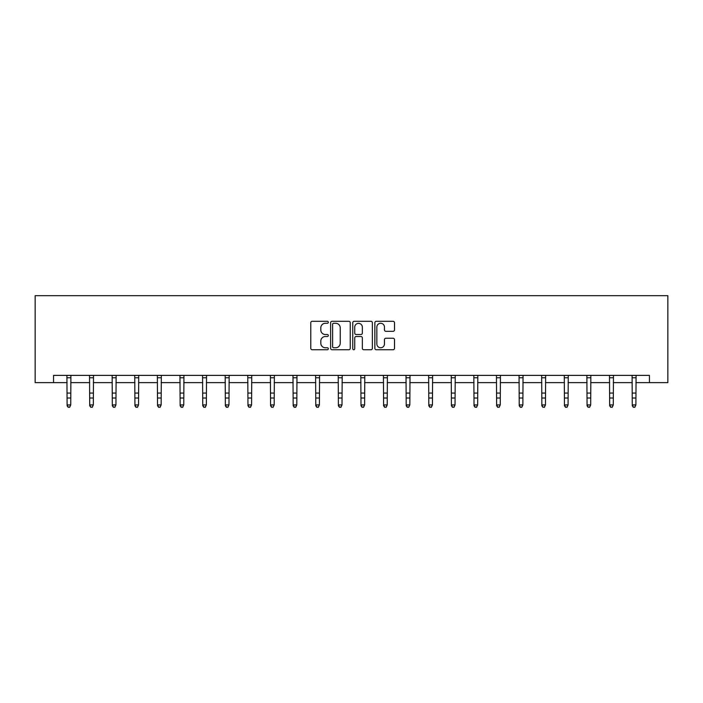 <?xml version="1.0" encoding="UTF-8"?>
<svg xmlns="http://www.w3.org/2000/svg" width="703" height="703" viewBox="0 0 703 703"><rect width="100%" height="100%" fill="white"/><g stroke="black" fill="none" stroke-linecap="round" stroke-linejoin="round"><path stroke-width="1.05" d="M328.319 322.29A0.993 0.993 0 0 0 327.317 321.297L312.202 321.297A1.424 1.424 0 0 0 310.779 322.721L310.779 348.319A1.424 1.424 0 0 0 312.202 349.743L327.317 349.743A0.993 0.993 0 0 0 328.319 348.75A0.993 0.993 0 0 0 327.317 347.757L325.366 347.757A4.552 4.552 0 0 1 320.814 343.205L320.814 341.069A4.552 4.552 0 0 1 325.366 336.517L327.317 336.517A0.993 0.993 0 0 0 328.319 335.524A0.993 0.993 0 0 0 327.317 334.523L325.366 334.523A4.552 4.552 0 0 1 320.814 329.971L320.814 327.835A4.552 4.552 0 0 1 325.366 323.283L327.317 323.283A0.993 0.993 0 0 0 328.319 322.29M393.074 331.324A1.424 1.424 0 0 0 394.497 329.9L394.497 322.721A1.424 1.424 0 0 0 393.074 321.297L376.29 321.297A1.424 1.424 0 0 0 374.866 322.721L374.866 348.319A1.424 1.424 0 0 0 376.29 349.743L393.074 349.743A1.424 1.424 0 0 0 394.497 348.319L394.497 339.646A1.424 1.424 0 0 0 393.074 338.222L385.885 338.222A1.424 1.424 0 0 0 384.462 339.646L384.462 343.952A3.805 3.805 0 0 1 380.657 347.757A3.805 3.805 0 0 1 376.852 343.952L376.852 327.088A3.805 3.805 0 0 1 380.657 323.283A3.805 3.805 0 0 1 384.462 327.088L384.462 329.9A1.424 1.424 0 0 0 385.885 331.324L393.074 331.324M53.551 382.617L53.551 375.376L649.449 375.376L649.449 382.617L667.85 382.617L667.85 295.673L35.15 295.673L35.15 382.617L67.101 382.617M350.252 322.721A1.424 1.424 0 0 0 348.829 321.297L332.044 321.297A1.424 1.424 0 0 0 330.63 322.721L330.63 348.319A1.424 1.424 0 0 0 332.044 349.743L348.829 349.743A1.424 1.424 0 0 0 350.252 348.319L350.252 322.721M354.171 321.297L370.956 321.297A1.424 1.424 0 0 1 372.37 322.721L372.37 348.319A1.424 1.424 0 0 1 370.956 349.743L363.767 349.743A1.424 1.424 0 0 1 362.344 348.319L362.344 337.941A1.424 1.424 0 0 0 360.92 336.517L356.157 336.517A1.424 1.424 0 0 0 354.734 337.941L354.734 348.75A0.993 0.993 0 0 1 353.741 349.743A0.993 0.993 0 0 1 352.748 348.75L352.748 322.721A1.424 1.424 0 0 1 354.171 321.297M70.731 382.617L89.712 382.617M93.332 382.617L112.313 382.617M115.942 382.617L134.923 382.617M138.544 382.617L157.534 382.617M161.154 382.617L180.135 382.617M183.764 382.617L202.745 382.617M206.366 382.617L225.355 382.617M228.976 382.617L247.957 382.617M251.577 382.617L270.567 382.617M274.188 382.617L293.169 382.617M296.798 382.617L315.779 382.617M319.399 382.617L338.389 382.617M342.01 382.617L360.99 382.617M364.611 382.617L383.601 382.617M387.221 382.617L406.202 382.617M409.831 382.617L428.812 382.617M432.433 382.617L451.423 382.617M455.043 382.617L474.024 382.617M477.645 382.617L496.634 382.617M500.255 382.617L519.236 382.617M522.865 382.617L541.846 382.617M545.466 382.617L564.456 382.617M568.077 382.617L587.058 382.617M590.687 382.617L609.668 382.617M613.288 382.617L632.269 382.617M635.899 382.617L649.449 382.617M333.609 323.283A0.993 0.993 0 0 0 332.616 324.285L332.616 346.755A0.993 0.993 0 0 0 333.609 347.757L335.674 347.757A4.552 4.552 0 0 0 340.226 343.205L340.226 327.835A4.552 4.552 0 0 0 335.674 323.283L333.609 323.283M362.344 327.167A3.805 3.805 0 0 0 358.539 323.362A3.805 3.805 0 0 0 354.734 327.167L354.734 333.099A1.424 1.424 0 0 0 356.157 334.523L360.92 334.523A1.424 1.424 0 0 0 362.344 333.099L362.344 327.167M66.917 375.376L67.101 404.928L70.731 404.928L69.641 407.327L68.191 407.011L69.641 407.327M69.641 407.011L70.731 404.928L70.906 375.376M68.191 407.327L67.101 405.736L67.101 404.928L68.191 407.011M89.527 375.376L89.712 404.928L93.332 404.928L92.242 407.327L90.801 407.011L92.242 407.327M92.242 407.011L93.332 404.928L93.517 375.376M90.801 407.327L89.712 405.736L89.712 404.928L90.801 407.011M112.137 375.376L112.313 404.928L115.942 404.928L114.853 407.327L113.403 407.011L114.853 407.327M114.853 407.011L115.942 404.928L116.127 375.376M113.403 407.327L112.313 405.736L112.313 404.928L113.403 407.011M134.739 375.376L134.923 404.928L138.544 404.928L137.463 407.327L136.013 407.011L137.463 407.327M137.463 407.011L138.544 404.928L138.728 375.376M136.013 407.327L134.923 405.736L134.923 404.928L136.013 407.011M157.349 375.376L157.534 404.928L161.154 404.928L160.064 407.327L158.614 407.011L160.064 407.327M160.064 407.011L161.154 404.928L161.339 375.376M158.614 407.327L157.534 405.736L157.534 404.928L158.614 407.011M179.95 375.376L180.135 404.928L183.764 404.928L182.675 407.327L181.225 407.011L182.675 407.327M182.675 407.011L183.764 404.928L183.949 375.376M181.225 407.327L180.135 405.736L180.135 404.928L181.225 407.011M202.561 375.376L202.745 404.928L206.366 404.928L205.285 407.327L203.835 407.011L205.285 407.327M205.285 407.011L206.366 404.928L206.55 375.376M203.835 407.327L202.745 405.736L202.745 404.928L203.835 407.011M225.171 375.376L225.355 404.928L228.976 404.928L227.886 407.327L226.436 407.011L227.886 407.327M227.886 407.011L228.976 404.928L229.16 375.376M226.436 407.327L225.355 405.736L225.355 404.928L226.436 407.011M247.772 375.376L247.957 404.928L251.577 404.928L250.496 407.327L249.047 407.011L250.496 407.327M250.496 407.011L251.577 404.928L251.762 375.376M249.047 407.327L247.957 405.736L247.957 404.928L249.047 407.011M270.383 375.376L270.567 404.928L274.188 404.928L273.098 407.327L271.648 407.011L273.098 407.327M273.098 407.011L274.188 404.928L274.372 375.376M271.648 407.327L270.567 405.736L270.567 404.928L271.648 407.011M292.984 375.376L293.169 404.928L296.798 404.928L295.708 407.327L294.258 407.011L295.708 407.327M295.708 407.011L296.798 404.928L296.982 375.376M294.258 407.327L293.169 405.736L293.169 404.928L294.258 407.011M315.594 375.376L315.779 404.928L319.399 404.928L318.318 407.327L316.868 407.011L318.318 407.327M318.318 407.011L319.399 404.928L319.584 375.376M316.868 407.327L315.779 405.736L315.779 404.928L316.868 407.011M338.205 375.376L338.389 404.928L342.01 404.928L340.92 407.327L339.47 407.011L340.92 407.327M340.92 407.011L342.01 404.928L342.194 375.376M339.47 407.327L338.389 405.736L338.389 404.928L339.47 407.011M360.806 375.376L360.99 404.928L364.611 404.928L363.53 407.327L362.08 407.011L363.53 407.327M363.53 407.011L364.611 404.928L364.795 375.376M362.08 407.327L360.99 405.736L360.99 404.928L362.08 407.011M383.416 375.376L383.601 404.928L387.221 404.928L386.132 407.327L384.682 407.011L386.132 407.327M386.132 407.011L387.221 404.928L387.406 375.376M384.682 407.327L383.601 405.736L383.601 404.928L384.682 407.011M406.018 375.376L406.202 404.928L409.831 404.928L408.742 407.327L407.292 407.011L408.742 407.327M408.742 407.011L409.831 404.928L410.016 375.376M407.292 407.327L406.202 405.736L406.202 404.928L407.292 407.011M428.628 375.376L428.812 404.928L432.433 404.928L431.352 407.327L429.902 407.011L431.352 407.327M431.352 407.011L432.433 404.928L432.617 375.376M429.902 407.327L428.812 405.736L428.812 404.928L429.902 407.011M451.238 375.376L451.423 404.928L455.043 404.928L453.953 407.327L452.504 407.011L453.953 407.327M453.953 407.011L455.043 404.928L455.228 375.376M452.504 407.327L451.423 405.736L451.423 404.928L452.504 407.011M473.84 375.376L474.024 404.928L477.645 404.928L476.564 407.327L475.114 407.011L476.564 407.327M476.564 407.011L477.645 404.928L477.829 375.376M475.114 407.327L474.024 405.736L474.024 404.928L475.114 407.011M496.45 375.376L496.634 404.928L500.255 404.928L499.165 407.327L497.715 407.011L499.165 407.327M499.165 407.011L500.255 404.928L500.439 375.376M497.715 407.327L496.634 405.736L496.634 404.928L497.715 407.011M519.051 375.376L519.236 404.928L522.865 404.928L521.775 407.327L520.325 407.011L521.775 407.327M521.775 407.011L522.865 404.928L523.05 375.376M520.325 407.327L519.236 405.736L519.236 404.928L520.325 407.011M541.662 375.376L541.846 404.928L545.466 404.928L544.386 407.327L542.936 407.011L544.386 407.327M544.386 407.011L545.466 404.928L545.651 375.376M542.936 407.327L541.846 405.736L541.846 404.928L542.936 407.011M564.272 375.376L564.456 404.928L568.077 404.928L566.987 407.327L565.537 407.011L566.987 407.327M566.987 407.011L568.077 404.928L568.261 375.376M565.537 407.327L564.456 405.736L564.456 404.928L565.537 407.011M586.873 375.376L587.058 404.928L590.687 404.928L589.597 407.327L588.147 407.011L589.597 407.327M589.597 407.011L590.687 404.928L590.863 375.376M588.147 407.327L587.058 405.736L587.058 404.928L588.147 407.011M609.483 375.376L609.668 404.928L613.288 404.928L612.199 407.327L610.758 407.011L612.199 407.327M612.199 407.011L613.288 404.928L613.473 375.376M610.758 407.327L609.668 405.736L609.668 404.928L610.758 407.011M632.094 375.376L632.269 404.928L635.899 404.928L634.809 407.327L633.359 407.011L634.809 407.327M634.809 407.011L635.899 404.928L636.083 375.376M633.359 407.327L632.269 405.736L632.269 404.928L633.359 407.011M70.898 375.402L66.934 375.402M70.731 393.056L67.101 393.056M70.731 398.021L67.101 398.021M70.731 377.757L67.101 377.757M93.508 375.402L89.536 375.402M93.332 393.056L89.712 393.056M93.332 398.021L89.712 398.021M93.332 377.757L89.712 377.757M116.109 375.402L112.146 375.402M115.942 393.056L112.313 393.056M115.942 398.021L112.313 398.021M115.942 377.757L112.313 377.757M138.719 375.402L134.756 375.402M138.544 393.056L134.923 393.056M138.544 398.021L134.923 398.021M138.544 377.757L134.923 377.757M161.33 375.402L157.358 375.402M161.154 393.056L157.534 393.056M161.154 398.021L157.534 398.021M161.154 377.757L157.534 377.757M183.931 375.402L179.968 375.402M183.764 393.056L180.135 393.056M183.764 398.021L180.135 398.021M183.764 377.757L180.135 377.757M206.541 375.402L202.569 375.402M206.366 393.056L202.745 393.056M206.366 398.021L202.745 398.021M206.366 377.757L202.745 377.757M229.143 375.402L225.18 375.402M228.976 393.056L225.355 393.056M228.976 398.021L225.355 398.021M228.976 377.757L225.355 377.757M251.753 375.402L247.79 375.402M251.577 393.056L247.957 393.056M251.577 398.021L247.957 398.021M251.577 377.757L247.957 377.757M274.363 375.402L270.391 375.402M274.188 393.056L270.567 393.056M274.188 398.021L270.567 398.021M274.188 377.757L270.567 377.757M296.965 375.402L293.002 375.402M296.798 393.056L293.169 393.056M296.798 398.021L293.169 398.021M296.798 377.757L293.169 377.757M319.575 375.402L315.603 375.402M319.399 393.056L315.779 393.056M319.399 398.021L315.779 398.021M319.399 377.757L315.779 377.757M342.176 375.402L338.213 375.402M342.01 393.056L338.389 393.056M342.01 398.021L338.389 398.021M342.01 377.757L338.389 377.757M364.787 375.402L360.824 375.402M364.611 393.056L360.99 393.056M364.611 398.021L360.99 398.021M364.611 377.757L360.99 377.757M387.397 375.402L383.425 375.402M387.221 393.056L383.601 393.056M387.221 398.021L383.601 398.021M387.221 377.757L383.601 377.757M409.998 375.402L406.035 375.402M409.831 393.056L406.202 393.056M409.831 398.021L406.202 398.021M409.831 377.757L406.202 377.757M432.609 375.402L428.637 375.402M432.433 393.056L428.812 393.056M432.433 398.021L428.812 398.021M432.433 377.757L428.812 377.757M455.21 375.402L451.247 375.402M455.043 393.056L451.423 393.056M455.043 398.021L451.423 398.021M455.043 377.757L451.423 377.757M477.82 375.402L473.857 375.402M477.645 393.056L474.024 393.056M477.645 398.021L474.024 398.021M477.645 377.757L474.024 377.757M500.431 375.402L496.459 375.402M500.255 393.056L496.634 393.056M500.255 398.021L496.634 398.021M500.255 377.757L496.634 377.757M523.032 375.402L519.069 375.402M522.865 393.056L519.236 393.056M522.865 398.021L519.236 398.021M522.865 377.757L519.236 377.757M545.642 375.402L541.67 375.402M545.466 393.056L541.846 393.056M545.466 398.021L541.846 398.021M545.466 377.757L541.846 377.757M568.244 375.402L564.281 375.402M568.077 393.056L564.456 393.056M568.077 398.021L564.456 398.021M568.077 377.757L564.456 377.757M590.854 375.402L586.891 375.402M590.687 393.056L587.058 393.056M590.687 398.021L587.058 398.021M590.687 377.757L587.058 377.757M613.464 375.402L609.492 375.402M613.288 393.056L609.668 393.056M613.288 398.021L609.668 398.021M613.288 377.757L609.668 377.757M636.066 375.402L632.102 375.402M635.899 393.056L632.269 393.056M635.899 398.021L632.269 398.021M635.899 377.757L632.269 377.757"/></g></svg>

